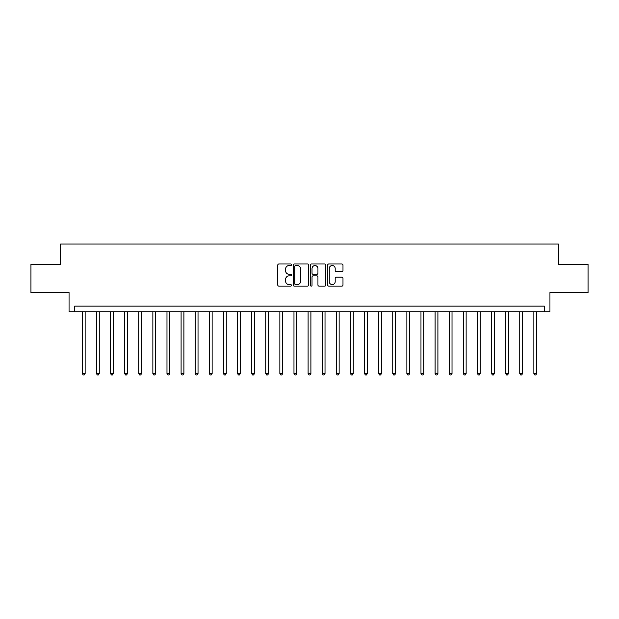 <?xml version="1.0" encoding="UTF-8"?>
<svg xmlns="http://www.w3.org/2000/svg" width="619" height="619" viewBox="0 0 619 619"><rect width="100%" height="100%" fill="white"/><g stroke="black" fill="none" stroke-linecap="round" stroke-linejoin="round"><path stroke-width="0.93" d="M291.441 264.762A0.774 0.774 0 0 0 290.659 263.988L278.89 263.988A1.106 1.106 0 0 0 277.784 265.094L277.784 285.042A1.106 1.106 0 0 0 278.89 286.148L290.659 286.148A0.774 0.774 0 0 0 291.441 285.374A0.774 0.774 0 0 0 290.659 284.601L289.143 284.601A3.544 3.544 0 0 1 285.591 281.049L285.591 279.393A3.544 3.544 0 0 1 289.143 275.842L290.659 275.842A0.774 0.774 0 0 0 291.441 275.068A0.774 0.774 0 0 0 290.659 274.294L289.143 274.294A3.544 3.544 0 0 1 285.591 270.751L285.591 269.087A3.544 3.544 0 0 1 289.143 265.543L290.659 265.543A0.774 0.774 0 0 0 291.441 264.762M341.881 271.803A1.106 1.106 0 0 0 342.988 270.689L342.988 265.094A1.106 1.106 0 0 0 341.881 263.988L328.805 263.988A1.106 1.106 0 0 0 327.699 265.094L327.699 285.042A1.106 1.106 0 0 0 328.805 286.148L341.881 286.148A1.106 1.106 0 0 0 342.988 285.042L342.988 278.279A1.106 1.106 0 0 0 341.881 277.173L336.287 277.173A1.106 1.106 0 0 0 335.181 278.279L335.181 281.637A2.963 2.963 0 0 1 332.217 284.601A2.963 2.963 0 0 1 329.254 281.637L329.254 268.507A2.963 2.963 0 0 1 332.217 265.543A2.963 2.963 0 0 1 335.181 268.507L335.181 270.689A1.106 1.106 0 0 0 336.287 271.803L341.881 271.803M544.31 311.759L549.951 311.759L549.951 292.57L588.05 292.57L588.05 264.344L558.415 264.344L558.415 244.025L60.585 244.025L60.585 264.344L30.95 264.344L30.95 292.57L69.049 292.57L69.049 311.759L544.31 311.759L544.31 306.111L74.69 306.111L74.69 311.759M308.533 265.094A1.106 1.106 0 0 0 307.419 263.988L294.35 263.988A1.106 1.106 0 0 0 293.236 265.094L293.236 285.042A1.106 1.106 0 0 0 294.35 286.148L307.419 286.148A1.106 1.106 0 0 0 308.533 285.042L308.533 265.094M311.581 263.988L324.65 263.988A1.106 1.106 0 0 1 325.764 265.094L325.764 285.042A1.106 1.106 0 0 1 324.65 286.148L319.056 286.148A1.106 1.106 0 0 1 317.949 285.042L317.949 276.956A1.106 1.106 0 0 0 316.843 275.842L313.129 275.842A1.106 1.106 0 0 0 312.022 276.956L312.022 285.374A0.774 0.774 0 0 1 311.249 286.148A0.774 0.774 0 0 1 310.467 285.374L310.467 265.094A1.106 1.106 0 0 1 311.581 263.988M295.565 265.543A0.774 0.774 0 0 0 294.791 266.317L294.791 283.819A0.774 0.774 0 0 0 295.565 284.601L297.174 284.601A3.544 3.544 0 0 0 300.718 281.049L300.718 269.087A3.544 3.544 0 0 0 297.174 265.543L295.565 265.543M317.949 268.561A2.963 2.963 0 0 0 314.986 265.597A2.963 2.963 0 0 0 312.022 268.561L312.022 273.188A1.106 1.106 0 0 0 313.129 274.294L316.843 274.294A1.106 1.106 0 0 0 317.949 273.188L317.949 268.561M82.312 311.759L82.312 373.505L85.136 373.505L85.136 311.759M85.136 373.505L84.292 374.975L83.163 374.975L82.312 373.505M96.425 311.759L96.425 373.505L99.249 373.505L99.249 311.759M99.249 373.505L98.398 374.975L97.268 374.975L96.425 373.505M110.538 311.759L110.538 373.505L113.354 373.505L113.354 311.759M113.354 373.505L112.511 374.975L111.381 374.975L110.538 373.505M124.643 311.759L124.643 373.505L127.468 373.505L127.468 311.759M127.468 373.505L126.624 374.975L125.495 374.975L124.643 373.505M138.757 311.759L138.757 373.505L141.581 373.505L141.581 311.759M141.581 373.505L140.73 374.975L139.608 374.975L138.757 373.505M152.87 311.759L152.87 373.505L155.694 373.505L155.694 311.759M155.694 373.505L154.843 374.975L153.713 374.975L152.87 373.505M166.983 311.759L166.983 373.505L169.799 373.505L169.799 311.759M169.799 373.505L168.956 374.975L167.826 374.975L166.983 373.505M181.088 311.759L181.088 373.505L183.913 373.505L183.913 311.759M183.913 373.505L183.069 374.975L181.94 374.975L181.088 373.505M195.202 311.759L195.202 373.505L198.026 373.505L198.026 311.759M198.026 373.505L197.175 374.975L196.045 374.975L195.202 373.505M209.315 311.759L209.315 373.505L212.131 373.505L212.131 311.759M212.131 373.505L211.288 374.975L210.158 374.975L209.315 373.505M223.42 311.759L223.42 373.505L226.244 373.505L226.244 311.759M226.244 373.505L225.401 374.975L224.271 374.975L223.42 373.505M237.534 311.759L237.534 373.505L240.358 373.505L240.358 311.759M240.358 373.505L239.507 374.975L238.385 374.975L237.534 373.505M251.647 311.759L251.647 373.505L254.471 373.505L254.471 311.759M254.471 373.505L253.62 374.975L252.49 374.975L251.647 373.505M265.76 311.759L265.76 373.505L268.576 373.505L268.576 311.759M268.576 373.505L267.733 374.975L266.603 374.975L265.76 373.505M279.865 311.759L279.865 373.505L282.69 373.505L282.69 311.759M282.69 373.505L281.846 374.975L280.717 374.975L279.865 373.505M293.979 311.759L293.979 373.505L296.803 373.505L296.803 311.759M296.803 373.505L295.952 374.975L294.822 374.975L293.979 373.505M308.092 311.759L308.092 373.505L310.908 373.505L310.908 311.759M310.908 373.505L310.065 374.975L308.935 374.975L308.092 373.505M322.197 311.759L322.197 373.505L325.021 373.505L325.021 311.759M325.021 373.505L324.178 374.975L323.048 374.975L322.197 373.505M336.31 311.759L336.31 373.505L339.135 373.505L339.135 311.759M339.135 373.505L338.284 374.975L337.154 374.975L336.31 373.505M350.424 311.759L350.424 373.505L353.24 373.505L353.24 311.759M353.24 373.505L352.397 374.975L351.267 374.975L350.424 373.505M364.529 311.759L364.529 373.505L367.353 373.505L367.353 311.759M367.353 373.505L366.51 374.975L365.38 374.975L364.529 373.505M378.642 311.759L378.642 373.505L381.466 373.505L381.466 311.759M381.466 373.505L380.615 374.975L379.493 374.975L378.642 373.505M392.756 311.759L392.756 373.505L395.58 373.505L395.58 311.759M395.58 373.505L394.729 374.975L393.599 374.975L392.756 373.505M406.869 311.759L406.869 373.505L409.685 373.505L409.685 311.759M409.685 373.505L408.842 374.975L407.712 374.975L406.869 373.505M420.974 311.759L420.974 373.505L423.798 373.505L423.798 311.759M423.798 373.505L422.955 374.975L421.825 374.975L420.974 373.505M435.087 311.759L435.087 373.505L437.912 373.505L437.912 311.759M437.912 373.505L437.06 374.975L435.931 374.975L435.087 373.505M449.201 311.759L449.201 373.505L452.017 373.505L452.017 311.759M452.017 373.505L451.174 374.975L450.044 374.975L449.201 373.505M463.306 311.759L463.306 373.505L466.13 373.505L466.13 311.759M466.13 373.505L465.287 374.975L464.157 374.975L463.306 373.505M477.419 311.759L477.419 373.505L480.243 373.505L480.243 311.759M480.243 373.505L479.392 374.975L478.27 374.975L477.419 373.505M491.532 311.759L491.532 373.505L494.357 373.505L494.357 311.759M494.357 373.505L493.505 374.975L492.376 374.975L491.532 373.505M505.646 311.759L505.646 373.505L508.462 373.505L508.462 311.759M508.462 373.505L507.619 374.975L506.489 374.975L505.646 373.505M519.751 311.759L519.751 373.505L522.575 373.505L522.575 311.759M522.575 373.505L521.732 374.975L520.602 374.975L519.751 373.505M533.864 311.759L533.864 373.505L536.688 373.505L536.688 311.759M536.688 373.505L535.837 374.975L534.708 374.975L533.864 373.505"/></g></svg>

